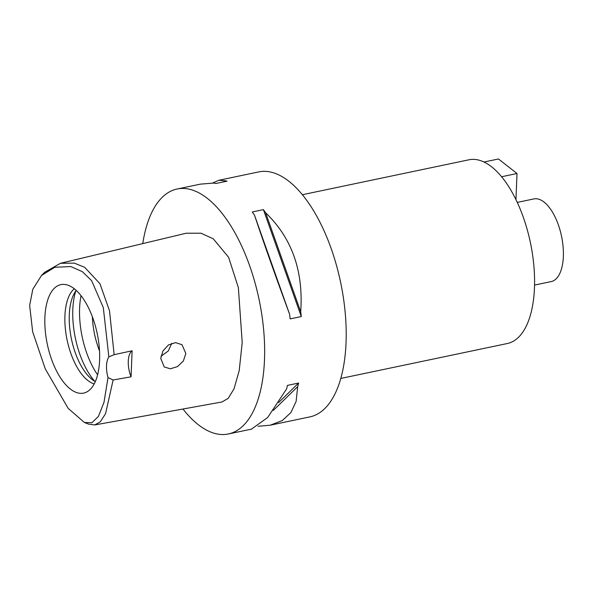 <?xml version="1.0" encoding="UTF-8"?>
<svg xmlns="http://www.w3.org/2000/svg" width="593" height="593" viewBox="0 0 593 593"><rect width="100%" height="100%" fill="white"/><g stroke="black" fill="none" stroke-linecap="round" stroke-linejoin="round"><path stroke-width="0.89" d="M108.853 356.919A18.768 8.636 -101.8 0 0 108.022 377.578L103.983 402.35L98.423 416.412L91.9 422.742L84.369 422.468L68.151 408.347L45.261 368.861L32.659 331.769L29.65 305.447L32.793 289.295L41.495 275.5L54.793 267.28L70.812 266.561L82.368 271.676L91.604 280.63L103.308 307.589L108.853 356.919L114.145 354.681L132.113 350.782L131.068 376.807A18.768 8.636 78.2 0 1 132.113 350.782M44.89 317.403A55.416 25.506 -101.8 0 0 58.173 373.998A55.416 25.506 -101.8 0 0 86.971 391.847A55.416 25.506 -101.8 0 0 99.602 360.314A55.416 25.506 -101.8 0 0 64.452 284.418A55.416 25.506 -101.8 0 0 44.89 317.403M108.022 377.578L113.13 379.972L131.068 376.807M41.495 275.5L44.668 272.298L60.464 263.292L74.266 263.122L84.651 267.295L99.958 283.743L109.505 310.784L114.145 354.681M113.13 379.972L105.554 413.706L100.254 421.86L94.754 424.936L88.453 424.084M160.747 358.424L164.209 366.934L170.369 368.809L177.544 366.563L183.4 360.885L185.839 353.517L182.014 344.726L175.565 342.621L168.471 344.941L162.979 350.893L160.747 358.424M94.754 424.936L221.938 401.987L228.142 398.407L234.013 388.882L239.216 370.581L242.211 342.48L238.364 287.635L228.587 257.236L213.295 238.838L201.064 233.219L186.158 233.227L60.464 263.292M142.765 243.604A125.13 57.588 78.2 0 1 177.04 189.034A125.13 57.588 78.2 0 1 264.485 359.951A125.13 57.588 78.2 0 1 228.401 433.972A125.13 57.588 78.2 0 1 182.978 409.022M270.823 425.077L309.946 416.872A125.13 57.588 -101.8 0 0 346.038 342.85A125.13 57.588 -101.8 0 0 258.592 171.933L219.232 180.19M251.447 429.139L267.673 417.502L286.552 388.978A125.13 57.588 -101.8 0 0 287.472 385.391L298.613 383.056A125.13 57.588 78.2 0 1 297.693 386.643L296.115 401.446L290.852 412.646L282.246 420.57L270.267 425.196L258.051 426.278M301.288 316.551L290.14 318.886A125.13 57.588 -101.8 0 0 289.554 314.12C275.76 276.812 264.078 243.819 254.493 215.14A125.13 57.588 -101.8 0 0 252.27 211.975L263.411 209.64A125.13 57.588 78.2 0 1 265.642 212.798C291.875 237.986 303.557 270.979 300.703 311.785A125.13 57.588 78.2 0 1 301.288 316.551L263.411 209.64M177.04 189.034L200.412 184.134L213.613 183.074A125.13 57.588 -101.8 0 1 215.948 183.489L227.097 181.154A125.13 57.588 78.2 0 0 224.754 180.739L218.913 180.25L212.628 183.052M200.412 184.126L199.856 184.253M340.805 378.438L507.393 343.51A93.85 43.193 -101.8 0 0 534.463 287.998A93.85 43.193 -101.8 0 0 468.878 159.806L302.289 194.734M534.552 285.077L551.171 281.593A42.229 19.436 -101.8 0 0 563.35 256.613A42.229 19.436 -101.8 0 0 533.841 198.929L517.222 202.413M171.785 343.295L168.316 350.952L160.999 356.237M92.389 316.907A50.057 23.038 -101.8 0 0 99.513 350.871M97.615 374.85A59.441 27.352 78.2 0 1 79.603 308.152A59.441 27.352 78.2 0 1 81.019 295.714M95.317 381.633A50.057 23.038 78.2 0 1 69.285 314.92A50.057 23.038 78.2 0 1 76.193 290.422M74.266 288.784A50.057 23.038 -101.8 0 0 64.933 315.832A50.057 23.038 -101.8 0 0 94.213 383.908M515.954 199.745L517.007 173.512L501.53 176.758M517.007 173.512L498.476 158.976L483.91 162.03M289.554 314.12L254.493 215.14M300.703 311.785L265.642 212.798M224.754 180.739L223.576 181.888M278.688 402.484L298.613 383.056M273.291 410.438L297.693 386.643M75.808 290.933A59.441 27.352 -101.8 0 0 72.806 309.576A59.441 27.352 -101.8 0 0 94.761 381.314M88.565 424.128L84.369 422.468M228.401 433.972L251.766 429.073"/></g></svg>
